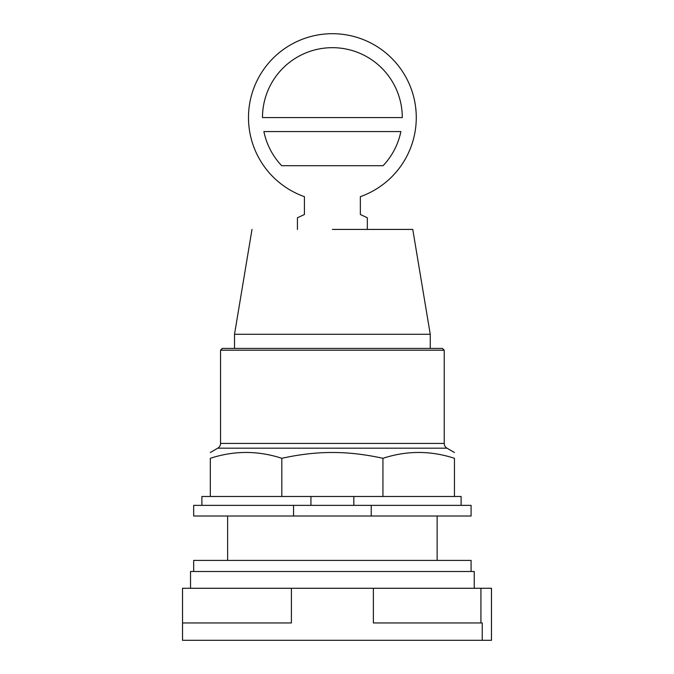 <?xml version="1.0" encoding="UTF-8"?>
<svg xmlns="http://www.w3.org/2000/svg" width="674" height="674" viewBox="0 0 674 674"><rect width="100%" height="100%" fill="white"/><g stroke="black" fill="none" stroke-linecap="round" stroke-linejoin="round"><path stroke-width="1.01" d="M480.924 588.276L491.464 588.276L491.464 640.3L482.239 640.3L482.239 622.961L373.371 622.961L373.371 588.276L480.924 588.276L480.924 622.961M373.371 588.276L291.395 588.276L291.395 622.961L182.536 622.961L182.536 640.3L482.239 640.3M291.395 588.276L182.536 588.276L182.536 622.961M474.243 588.276L474.243 571.501L190.523 571.501L190.523 588.276M471.092 571.501L471.092 560.406L193.674 560.406L193.674 571.501M400.87 131.565L263.896 131.565A69.902 69.902 0 0 0 281.673 165.694L383.093 165.694A69.902 69.902 0 0 0 400.87 131.565M332.383 47.677A69.902 69.902 0 0 1 402.285 117.579L262.481 117.579A69.902 69.902 0 0 1 332.383 47.677M297.436 229.421L297.436 217.761L304.421 214.5L304.421 196.665A83.879 83.879 0 0 1 332.383 33.7A83.879 83.879 0 0 1 360.346 196.665L360.346 214.5L367.33 217.761L367.33 229.421M332.383 229.421L412.766 229.421L430.248 334.27L234.518 334.27L234.518 348.407M220.541 350.185L444.225 350.185L442.447 348.407L222.319 348.407L220.541 350.185L220.541 443.416A5.502 5.502 0 0 1 217.786 448.185L446.98 448.185A5.502 5.502 0 0 1 444.225 443.416L220.541 443.416M281.825 458.303L281.825 496.485L210.322 496.485L210.322 458.303C210.322 450.518 210.322 450.518 210.322 458.303C210.322 450.518 210.322 450.518 210.322 458.303C234.156 450.518 257.99 450.518 281.825 458.303C299.686 454.369 316.544 452.439 332.383 452.498C348.222 452.439 365.081 454.369 382.942 458.303C406.776 450.518 430.61 450.518 454.445 458.303C454.445 450.518 454.445 450.518 454.445 458.303C454.445 450.518 454.445 450.518 454.445 458.303L454.445 496.485L382.942 496.485L382.942 458.303M281.825 496.485L353.833 496.485L353.833 505.365M353.833 496.485L382.942 496.485M210.322 496.485L201.888 496.485L201.888 505.365M461.109 505.365L461.109 496.485L454.445 496.485M310.933 505.365L310.933 496.485M293.544 505.365L193.674 505.365L193.674 516.014L293.544 516.014L293.544 505.365L371.222 505.365L371.222 516.014L293.544 516.014M371.222 516.014L471.092 516.014L471.092 505.365L371.222 505.365M437.14 516.014L437.14 560.406M227.627 516.014L227.627 560.406M252 229.421L234.518 334.27M430.248 334.27L430.248 348.407M444.225 350.185L444.225 443.416M217.786 448.185L210.322 452.498M446.98 448.185L454.445 452.498"/></g></svg>
